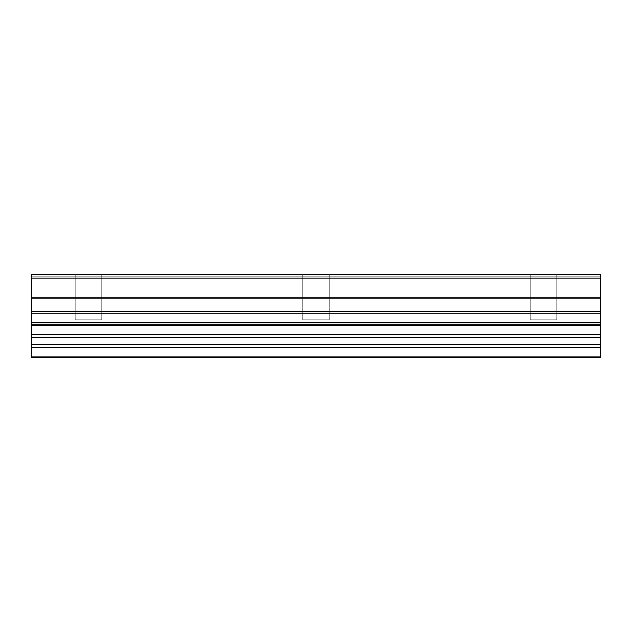 <?xml version="1.0" encoding="UTF-8"?>
<svg xmlns="http://www.w3.org/2000/svg" width="632" height="632" viewBox="0 0 632 632"><rect width="100%" height="100%" fill="white"/><g stroke="black" fill="none" stroke-linecap="round" stroke-linejoin="round"><path stroke-width="0.47" stroke-dasharray="3.16 2.37" d="M556.792 319.792L530.248 319.792L530.248 274.288L556.792 274.288L556.792 319.792L556.792 274.288L530.248 274.288L530.248 319.792L556.792 319.792M329.272 319.792L302.728 319.792L302.728 274.288L329.272 274.288L329.272 319.792L329.272 274.288L302.728 274.288L302.728 319.792L329.272 319.792M101.752 319.792L75.208 319.792L75.208 274.288L101.752 274.288L101.752 319.792L101.752 274.288L75.208 274.288L75.208 319.792L101.752 319.792M600.4 325.298L31.6 325.298L31.6 324.192L600.4 324.192L600.4 325.298L31.6 325.298L31.6 334.676L600.4 334.676L600.4 347.568L31.6 347.568L31.6 356.946L600.4 356.946L600.4 347.568L31.6 347.568L31.6 344.63L600.4 344.63L31.6 344.63L31.6 337.614L600.4 337.614L31.6 337.614L31.6 334.676L600.4 334.676L600.4 322.589L31.6 322.589L31.6 324.192L600.4 324.192L600.4 322.589L31.6 322.589L31.6 313.203L600.4 313.203L600.4 311.6L31.6 311.6L31.6 313.203L600.4 313.203L600.4 322.589L600.4 311.6L31.6 311.6L31.6 297.23L600.4 297.23L600.4 298.841L31.6 298.841L600.4 298.841L600.4 311.6L600.4 297.23L31.6 297.23L31.6 278.08L600.4 278.08L600.4 297.23L600.4 278.08L31.6 278.08L31.6 274.288L31.6 276.184L600.4 276.184L600.4 274.288L31.6 274.288L600.4 274.288L600.4 276.184L31.6 276.184L31.6 274.288L31.6 276.184L600.4 276.184L600.4 274.288L31.6 274.288L600.4 274.288L600.4 276.184L31.6 276.184L31.6 274.288L600.4 274.288L600.4 278.08L600.4 274.288L31.6 274.288L600.4 274.288L31.6 274.288L600.4 274.288L31.6 274.288L31.6 276.184L600.4 276.184L31.6 276.184L600.4 276.184L31.6 276.184L31.6 274.288L31.6 356.946L600.4 356.946L600.4 357.712L31.6 357.712L31.6 356.946L31.6 357.712L600.4 357.712L600.4 325.298M556.792 274.288L530.248 274.288L556.792 274.288M329.272 274.288L302.728 274.288L329.272 274.288M101.752 274.288L75.208 274.288L101.752 274.288M600.4 276.184L600.4 274.288L600.4 276.184"/><path stroke-width="0.95" d="M600.4 298.841L600.4 297.23L31.6 297.23L31.6 298.841L600.4 298.841L31.6 298.841L31.6 311.6L600.4 311.6L600.4 313.203L31.6 313.203L31.6 311.6L600.4 311.6L600.4 298.841L600.4 313.203L31.6 313.203L31.6 322.589L600.4 322.589L600.4 324.192L31.6 324.192L31.6 322.589L600.4 322.589L600.4 313.203L600.4 324.192L31.6 324.192L31.6 325.298L600.4 325.298L600.4 324.192L600.4 334.676L31.6 334.676L31.6 325.298L600.4 325.298L600.4 334.676L31.6 334.676L31.6 337.614L600.4 337.614L600.4 334.676L600.4 337.614L31.6 337.614L31.6 344.63L600.4 344.63L600.4 337.614L600.4 344.63L31.6 344.63L31.6 347.568L600.4 347.568L600.4 344.63L600.4 356.946L31.6 356.946L31.6 347.568L600.4 347.568L600.4 357.712L600.4 356.946L31.6 356.946L31.6 357.712L600.4 357.712L31.6 357.712L31.6 297.23L600.4 297.23L600.4 274.288L31.6 274.288L600.4 274.288L600.4 278.08L31.6 278.08L600.4 278.08L600.4 298.841M31.6 274.288L31.6 297.23L31.6 274.288"/></g></svg>

